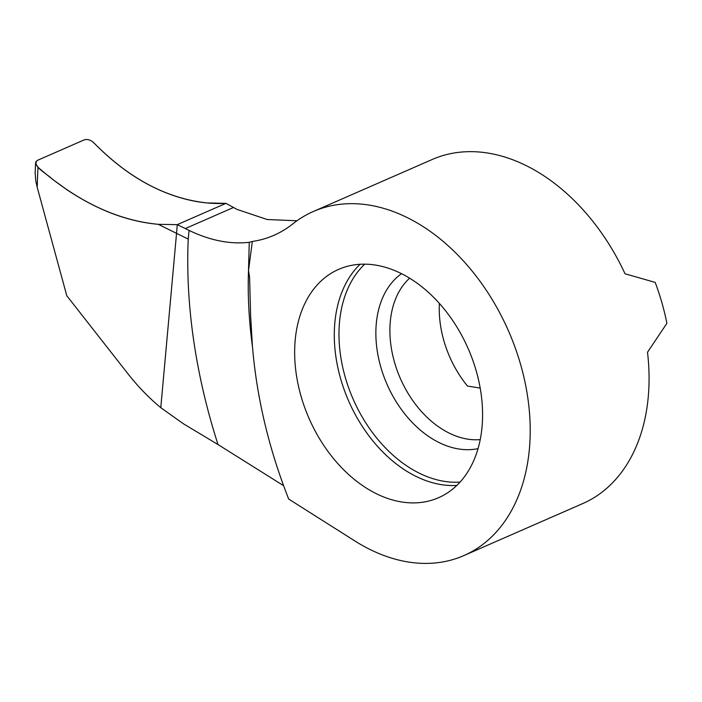 <?xml version="1.0" encoding="UTF-8"?>
<svg xmlns="http://www.w3.org/2000/svg" width="702" height="702" viewBox="0 0 702 702"><rect width="100%" height="100%" fill="white"/><g stroke="black" fill="none" stroke-linecap="round" stroke-linejoin="round"><path stroke-width="1.05" d="M283.599 485.696L218.006 444.541L183.494 423.832L160.784 407.686L176.544 233.336L160.784 407.686C148.903 397.85 137.855 386.416 127.632 373.385L66.795 295.726L37.232 187.39L35.776 180.853L35.135 172.604M218.006 444.541A480.431 319.471 62.6 0 1 188.233 239.092L176.544 233.336L177.273 224.64L225.947 203.352L237.057 209.415L267.164 219.515L296.981 220.761M252.501 346.981A399.631 265.742 62.6 0 1 248.508 270.533L249.263 242.304C230.054 244.445 209.995 240.479 189.084 230.405L177.273 224.64L176.544 233.336L158.266 224.324C117.085 220.367 77.001 201.342 37.996 167.26L35.688 163.698L35.741 162.065L37.329 160.398L84.424 139.795C87.662 138.961 90.804 139.97 93.84 142.822C129.036 178.58 166.804 198.622 207.151 202.939L225.947 203.352L177.273 224.64L158.266 224.324C127.72 221.56 97.35 210.073 67.155 189.891L52.378 179.203C47.025 173.815 31.423 165.874 37.329 160.398L84.424 139.795C87.662 138.961 90.804 139.97 93.84 142.822C124.421 174.035 157.274 193.348 192.418 200.746C203.738 203.053 214.917 203.922 225.947 203.352L177.273 224.64L158.266 224.324M189.084 230.405A480.37 319.436 -117.4 0 0 188.233 239.092M481.484 431.967A124.623 86.881 66.4 0 1 438.566 497.709A124.623 86.881 66.4 0 1 336.969 462.644A124.623 86.881 66.4 0 1 295.753 335.1A124.623 86.881 66.4 0 1 338.671 269.357A124.623 86.881 66.4 0 1 440.268 304.422A124.623 86.881 66.4 0 1 481.484 431.967M480.194 388.092L467.488 386.056A90.479 63.075 66.4 0 1 439.391 303.44M313.355 211.495L432.204 159.494A187.785 130.914 66.4 0 1 625.034 273.78L655.185 282.406A187.785 130.914 66.4 0 1 666.9 323.315L647.507 352.246A187.785 130.914 66.4 0 1 647.411 404.519A187.785 130.914 66.4 0 1 582.739 503.58L463.882 555.58A187.785 130.914 66.4 0 1 354.861 540.944L288.689 499.061C268.734 448.367 256.634 397.235 252.395 345.665L250.623 315.953L249.587 277.255L248.508 270.533L252.334 241.47A170.805 119.077 -113.6 0 0 273.964 235.302A170.805 119.077 -113.6 0 0 292.725 223.956A187.785 130.914 66.4 0 1 313.355 211.495A187.785 130.914 66.4 0 1 466.444 264.329A187.785 130.914 66.4 0 1 528.553 456.519A187.785 130.914 66.4 0 1 463.882 555.58M249.263 242.304L252.334 241.47M401.5 273.683A96.481 67.26 -113.6 0 0 376.711 319.796A96.481 67.26 -113.6 0 0 404.361 413.399A96.481 67.26 -113.6 0 0 478.036 448.631M409.617 278.203A90.479 63.075 -113.6 0 0 390.698 317.962A90.479 63.075 -113.6 0 0 480.229 439.601M364.715 264.171A122.622 85.486 -113.6 0 0 340.066 317.146A122.622 85.486 -113.6 0 0 460.056 482.107M360.073 264.285A124.623 86.881 -113.6 0 0 335.398 317.752A124.623 86.881 -113.6 0 0 456.818 485.442M233.459 207.502L185.267 228.58M37.232 187.39A675.701 449.324 62.6 0 1 37.996 167.26M35.1 173.552L35.591 163.224"/></g></svg>
